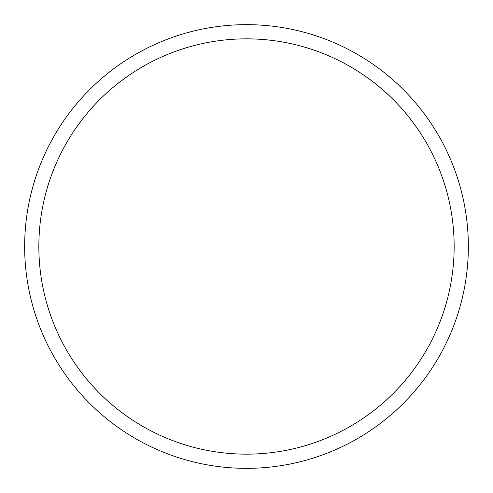 <?xml version="1.0" encoding="UTF-8"?>
<svg xmlns="http://www.w3.org/2000/svg" width="493" height="493" viewBox="0 0 493 493"><rect width="100%" height="100%" fill="white"/><g stroke="black" fill="none" stroke-linecap="round" stroke-linejoin="round"><path stroke-width="0.74" d="M468.35 246.5A221.85 221.85 0 0 0 246.5 24.65A221.85 221.85 0 0 0 24.65 246.5A221.85 221.85 0 0 0 246.5 468.35A221.85 221.85 0 0 0 468.35 246.5M454.152 246.5A207.652 207.652 0 0 0 246.5 38.848A207.652 207.652 0 0 0 38.848 246.5A207.652 207.652 0 0 0 246.5 454.152A207.652 207.652 0 0 0 454.152 246.5"/></g></svg>
